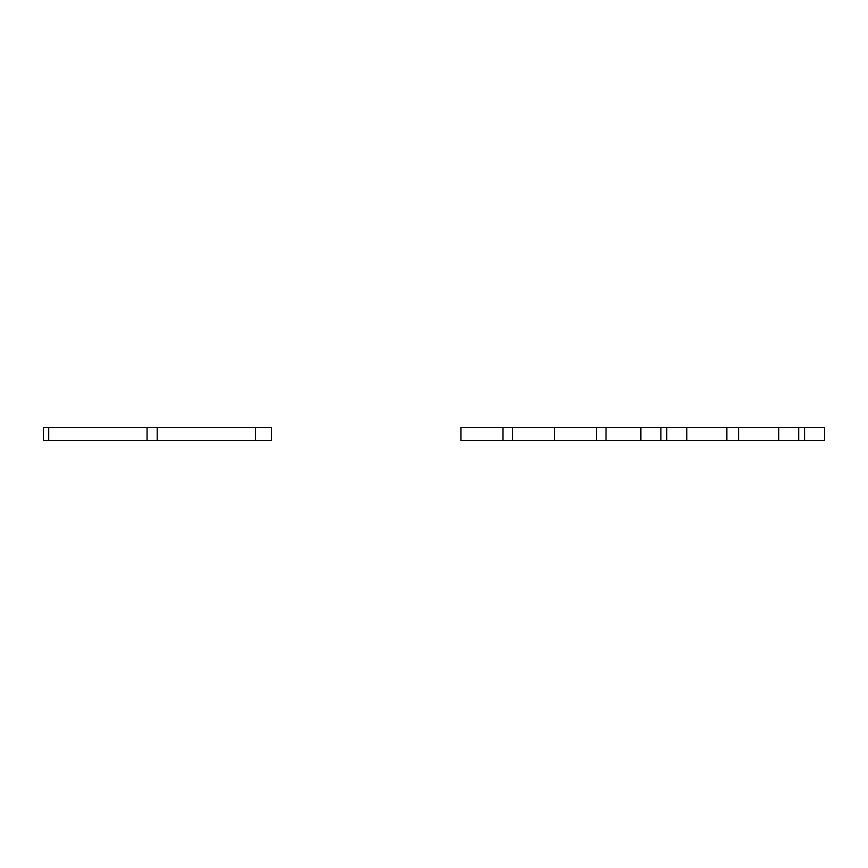 <?xml version="1.0" encoding="UTF-8"?>
<svg xmlns="http://www.w3.org/2000/svg" width="868" height="868" viewBox="0 0 868 868"><rect width="100%" height="100%" fill="white"/><g stroke="black" fill="none" stroke-linecap="round" stroke-linejoin="round"><path stroke-width="1.3" d="M640.855 427.371L640.855 440.629L460.973 440.629L460.973 427.371L460.973 440.629L503.006 440.629L503.006 427.371L460.973 427.371L503.006 427.371L503.006 440.629L512.489 440.629L512.489 427.371L503.006 427.371L512.489 427.371L512.489 440.629L554.511 440.629L554.511 427.371L512.489 427.371L554.511 427.371L554.511 440.629L596.533 440.629L596.533 427.371L554.511 427.371L596.533 427.371L596.533 440.629L606.016 440.629L606.016 427.371L596.533 427.371L606.016 427.371L606.016 440.629L660.895 440.629L660.895 427.371L606.016 427.371L640.855 427.371M804.56 427.371L804.56 440.629L824.6 440.629L824.6 427.371L660.895 427.371M666.754 427.371L666.754 440.629L660.895 440.629M686.794 427.371L686.794 440.629L666.754 440.629M726.874 427.371L726.874 440.629L686.794 440.629M738.592 427.371L738.592 440.629L726.874 440.629M778.661 427.371L778.661 440.629L738.592 440.629M798.701 427.371L798.701 440.629L778.661 440.629M804.56 440.629L798.701 440.629M48.706 427.371L43.4 427.371L43.4 440.629L147.061 440.629L147.061 427.371L48.706 427.371L48.706 440.629M147.061 427.371L157.206 427.371L157.206 440.629L147.061 440.629M255.561 427.371L255.561 440.629L271.478 440.629L271.478 427.371L157.206 427.371M255.561 440.629L157.206 440.629"/></g></svg>
